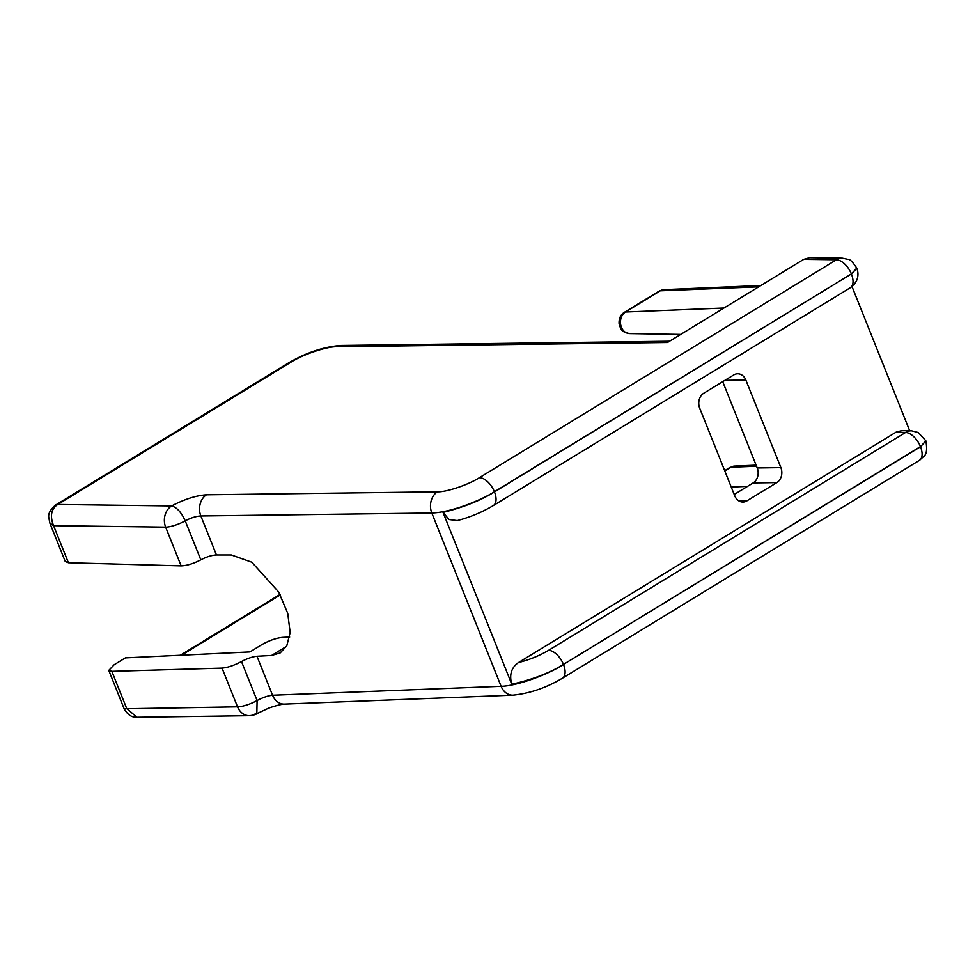 <?xml version="1.0" encoding="UTF-8"?>
<svg xmlns="http://www.w3.org/2000/svg" width="975" height="975" viewBox="0 0 975 975"><rect width="100%" height="100%" fill="white"/><g stroke="black" fill="none" stroke-linecap="round" stroke-linejoin="round"><path stroke-width="1.46" d="M289.673 637.041L282.336 637.394C275.901 638.113 268.929 640.612 261.422 644.877L249.966 651.922L125.397 657.881L114.16 664.743L108.786 670.373L111.845 671.336L222.044 668.094C227.687 667.595 234.171 665.413 241.495 661.55C247.248 658.503 252.403 656.736 256.961 656.26L272.561 695.236A15.832 12.638 87.8 0 0 284.432 704.096L512.996 695.163A15.832 12.638 -92.2 0 1 501.113 686.303L272.561 695.236C268.003 695.711 262.848 697.478 257.095 700.537L256.839 713.676L254.877 714.066M512.996 695.163C529.815 693.432 546.293 687.789 562.404 678.21A15.832 8.458 -121.4 0 0 563.526 664.572C545.622 675.712 515.921 686.059 501.113 686.303L431.803 512.996A15.832 12.578 -90.7 0 1 437.458 491.814C446.343 492.204 468.585 484.709 479.432 477.665L836.428 259.764A15.832 12.87 -89.3 0 1 842.242 258.156A15.832 12.87 -89.3 0 1 842.29 258.156L848.201 259.399C849.834 259.058 852.686 261.958 856.757 268.113L851.382 273.926A15.832 8.458 -121.4 0 0 836.416 259.837M842.242 258.156L809.494 257.729L803.753 259.35L667.461 342.505L336.765 346.771C327.039 346.344 302.701 354.547 290.818 362.261L57.574 504.587C51.139 509.072 49.81 516.104 53.576 525.671L49.847 523.039M722.719 381.664L757.222 467.939A11.188 9.019 89.2 0 1 753.163 482.918L734.224 494.483M111.845 671.336L126.665 708.386L136.878 717.271L249.344 715.687A15.832 12.943 -90.8 0 1 237.534 706.826L124.142 708.776L108.786 670.373M256.961 656.26L271.574 655.468L280.227 652.897L286.784 645.803L290.16 632.483L287.735 613.324L278.728 592.057L251.806 562.197L231.38 554.982L216.45 554.958C211.782 555.202 206.578 556.835 200.813 559.833C193.464 563.635 186.908 565.646 181.143 565.853L68.408 562.733L65.24 561.503L49.883 523.112L48.75 517.372C48.177 513.618 50.383 509.559 55.392 505.184L55.392 505.184A12.797 6.776 -122.5 0 1 57.574 504.587M562.404 678.21L919.376 460.383A15.832 8.458 -121.4 0 0 919.388 460.383A15.832 8.458 -121.4 0 0 920.51 446.745L563.465 664.414C549.705 672.982 532.472 679.587 511.765 684.243L443.04 512.411C463.564 507.305 480.712 500.467 494.471 491.912L494.41 491.753C482.637 499.358 452.351 512.387 431.803 512.996L200.85 515.97A15.832 12.578 89.3 0 1 206.505 494.8L437.458 491.814M909.687 430.767L852.004 286.54M753.163 482.918L776.831 482.601L746.838 500.894L739.062 501.004M724.912 380.323L745.863 380.043L780.89 467.622L757.222 467.939M746.838 500.894A11.188 9.019 89.2 0 1 742.962 502.04A11.188 9.019 89.2 0 1 734.736 495.775L699.709 408.208A11.188 9.019 89.2 0 1 703.767 393.23L733.761 374.924A11.188 9.019 89.2 0 1 737.636 373.778A11.188 9.019 89.2 0 1 745.863 380.043M896.049 432.181L905.58 432.425A15.832 12.833 -88.5 0 1 911.515 430.816L901.924 430.56L896.049 432.181L518.517 662.537C511.375 667.497 509.133 674.737 511.765 684.243M443.04 512.411L449.036 519.529L457.299 520.589C470.121 517.225 482.125 512.216 493.35 505.55L850.322 287.723A15.832 8.458 58.6 0 1 850.322 287.723L854.527 284.005L856.477 280.849C858.317 276.705 858.439 272.512 856.818 268.271L851.443 274.085A15.832 8.458 58.6 0 1 850.334 287.723M776.831 482.601A11.188 9.019 89.2 0 0 780.89 467.622M925.836 440.834L920.51 446.745L925.884 440.932C927.322 449.317 926.591 454.508 923.703 456.507L919.388 460.383M911.515 430.816A15.832 12.833 -88.5 0 1 911.564 430.816L918.243 432.51L925.823 440.773M68.408 562.733L53.576 525.671L165.652 527.122A15.832 12.87 -89.3 0 1 171.637 505.94C176.792 507.305 181.326 512.277 185.226 520.833C190.99 517.822 196.194 516.202 200.85 515.97L216.45 554.958M55.514 505.111A12.797 6.837 58.6 0 1 55.636 505.026A12.797 6.837 58.6 0 1 57.781 504.465L171.637 505.94C184.519 499.2 196.133 495.483 206.505 494.8M548.572 650.325A15.832 8.458 -121.4 0 1 563.465 664.414L920.449 446.587A15.832 8.458 -121.4 0 0 905.556 432.498L548.572 650.325C539.443 655.736 529.425 659.807 518.517 662.537M724.803 470.937L730.848 467.244A7.995 4.278 58.6 0 0 729.641 467.598L734.565 466.087A11.371 9.165 89.2 0 0 730.848 467.244L756.539 466.208M731.238 487.025L747.508 486.367M280.3 594.921L181.508 655.2M836.428 259.764L803.753 259.35M723.962 308.027L625.536 312.012A11.371 9.165 89.2 0 0 620.697 324.712A11.371 9.165 89.2 0 0 629.557 333.584L680.733 334.413M659.063 291.159L624.329 312.353A7.995 4.278 -121.4 0 1 625.536 312.012L660.282 290.806A7.995 4.278 58.6 0 0 659.063 291.159L663.987 289.66A11.371 9.165 89.2 0 0 660.282 290.806L758.696 286.833M222.044 668.094L237.534 706.826A15.832 4.034 158.2 0 0 257.095 700.537L241.495 661.55M200.813 559.833L185.226 520.833A15.832 4.034 158.2 0 1 165.652 527.122L181.143 565.853M271.574 655.468L286.455 646.388M493.35 505.55A15.832 8.458 58.6 0 0 494.471 491.912L851.382 273.926L494.41 491.753A15.832 8.458 -121.4 0 0 479.432 477.665M336.765 346.771A12.797 10.164 -90.7 0 1 341.128 345.467C324.029 346.686 306.552 352.475 288.685 362.834A12.797 6.837 58.6 0 1 290.818 362.261M284.432 704.096C282.275 703.828 270.952 707.033 267.711 708.581L256.839 713.676C255.791 714.59 253.293 715.26 249.344 715.687M734.565 466.087L756.112 465.16M663.987 289.66L760.902 285.492M136.878 717.271C131.771 717.527 127.53 714.687 124.142 708.776M729.641 467.598L724.681 470.62M180.338 655.249L280.032 594.421M669.557 341.226L341.128 345.467M288.685 362.834L55.392 505.184M624.329 312.353C620.551 314.718 618.808 318.533 619.088 323.785C621.014 330.025 621.404 331.78 629.557 333.584"/></g></svg>
